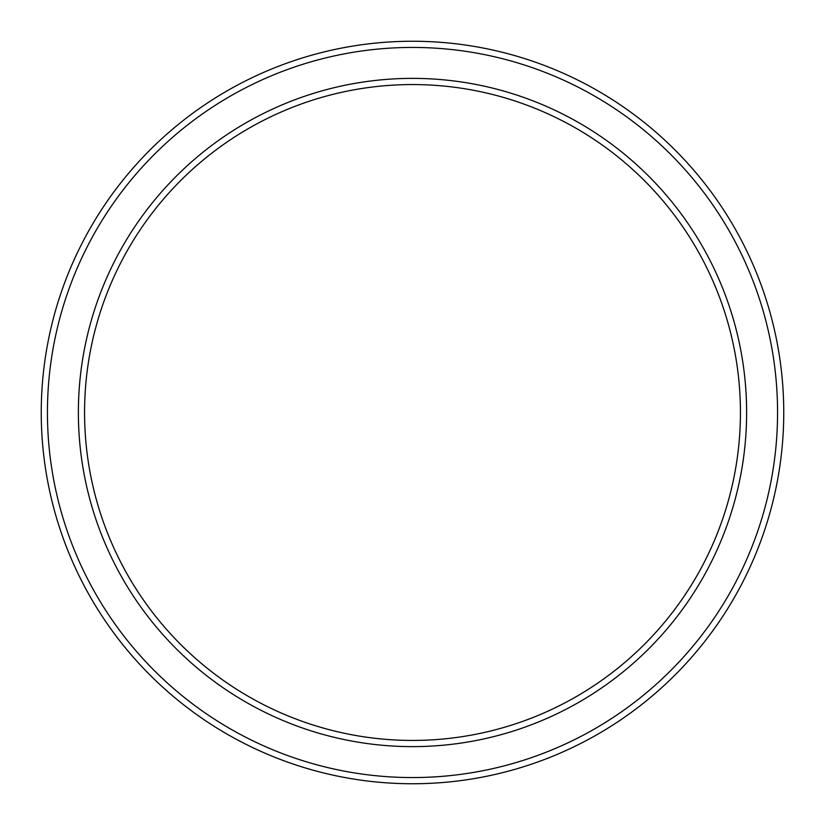 <?xml version="1.0" encoding="UTF-8"?>
<svg xmlns="http://www.w3.org/2000/svg" width="825" height="825" viewBox="0 0 825 825"><rect width="100%" height="100%" fill="white"/><g stroke="black" fill="none" stroke-linecap="round" stroke-linejoin="round"><path stroke-width="1.24" d="M740.438 412.5A327.938 327.938 0 0 0 412.5 84.562A327.938 327.938 0 0 0 84.562 412.5A327.938 327.938 0 0 0 412.5 740.438A327.938 327.938 0 0 0 740.438 412.5M78.375 412.5A334.125 334.125 0 0 1 412.5 78.375A334.125 334.125 0 0 1 746.625 412.5A334.125 334.125 0 0 1 412.5 746.625A334.125 334.125 0 0 1 78.375 412.5M777.562 412.5A365.062 365.062 0 0 0 412.5 47.438A365.062 365.062 0 0 0 47.438 412.5A365.062 365.062 0 0 0 412.5 777.562A365.062 365.062 0 0 0 777.562 412.5M41.25 412.5A371.25 371.25 0 0 1 412.5 41.25A371.25 371.25 0 0 1 783.75 412.5A371.25 371.25 0 0 1 412.5 783.75A371.25 371.25 0 0 1 41.25 412.5"/></g></svg>
